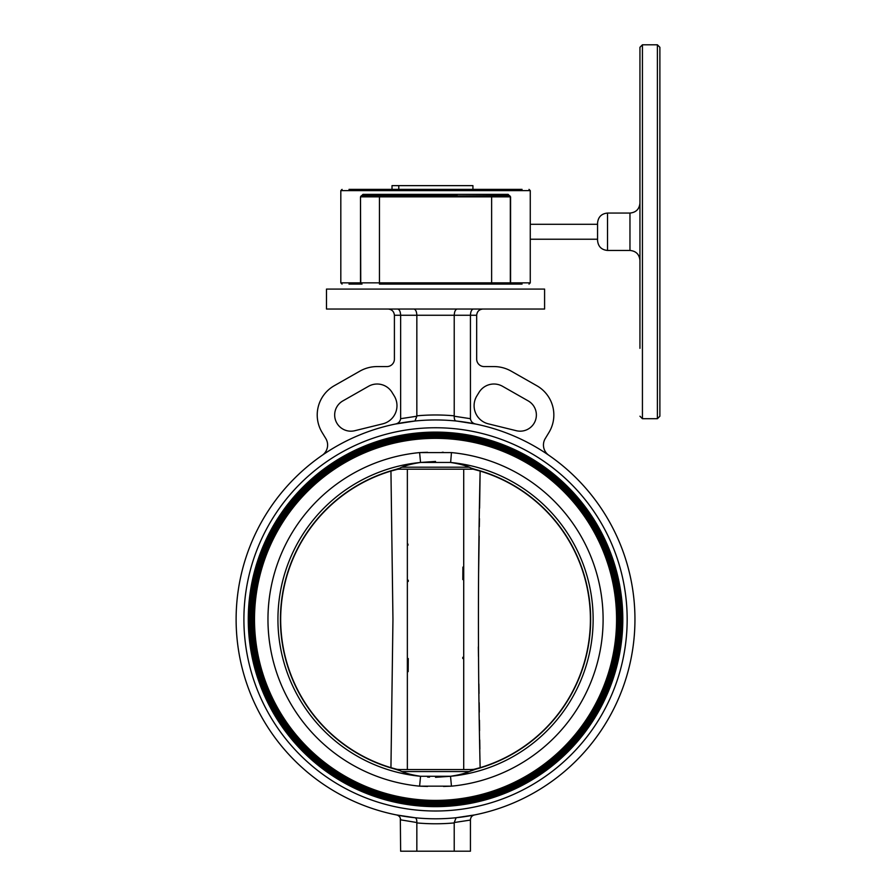 <?xml version="1.0" encoding="UTF-8"?>
<svg xmlns="http://www.w3.org/2000/svg" width="896" height="896" viewBox="0 0 896 896"><rect width="100%" height="100%" fill="white"/><g stroke="black" fill="none" stroke-linecap="round" stroke-linejoin="round"><path stroke-width="1.34" d="M394.789 769.037A155.109 155.109 0 0 0 395.562 769.25L395.562 769.25A155.109 155.109 0 0 1 394.789 769.037A14.952 14.952 0 0 0 395.562 769.227A14.952 14.952 0 0 1 394.789 769.037A155.109 155.109 0 0 1 394.789 469.717A14.952 14.952 0 0 1 395.562 469.526L398.72 469.19L395.562 469.526A14.952 14.952 0 0 0 394.789 469.717A155.109 155.109 0 0 1 395.562 469.504L399.414 468.306M472.36 469.19L400.254 469.19L399.952 468.07L401.789 467.197L399.952 468.07L400.254 469.19L398.72 469.19M435.534 461.429L420.549 462.459L450.52 462.459C458.629 463.725 464.89 465.293 469.291 467.197L471.117 468.07L470.814 469.19L471.117 468.07L475.518 469.504A14.952 14.952 0 0 1 476.291 469.717A14.952 14.952 0 0 0 475.507 469.526A155.109 155.109 0 0 1 476.291 469.717A155.109 155.109 0 0 1 476.291 769.037A155.109 155.109 0 0 1 475.518 769.25L469.291 771.557L401.789 771.557L399.952 770.683L401.789 771.557C406.19 773.45 412.44 775.029 420.549 776.283L419.608 786.162L427.538 786.464M471.117 468.07L469.291 467.197L401.789 467.197C406.168 465.304 412.429 463.725 420.549 462.459L419.608 452.592L451.461 452.592L450.632 462.482M443.531 786.464L451.461 786.162L450.52 776.283C458.651 775.029 464.901 773.45 469.291 771.557L471.117 770.683L470.814 769.563L400.254 769.563L399.952 770.683L400.254 769.563L395.562 769.227L398.72 769.563M435.534 777.314L450.52 776.283L420.448 776.272M451.461 452.592A167.541 167.541 0 0 1 451.461 786.162L419.608 786.162A167.541 167.541 0 0 1 419.608 452.592L427.538 452.29M627.166 619.371A191.632 191.632 0 0 1 435.534 811.003A191.632 191.632 0 0 1 243.902 619.371A191.632 191.632 0 0 1 435.534 427.75A191.632 191.632 0 0 1 627.166 619.371M248.27 619.371A187.264 187.264 0 0 0 435.534 806.646A187.264 187.264 0 0 0 622.798 619.371A187.264 187.264 0 0 0 435.534 432.107A187.264 187.264 0 0 0 248.27 619.371M621.555 619.371A186.021 186.021 0 0 1 435.534 805.392A186.021 186.021 0 0 1 249.514 619.371A186.021 186.021 0 0 1 435.534 433.35A186.021 186.021 0 0 1 621.555 619.371M250.757 619.371A184.778 184.778 0 0 0 435.534 804.149A184.778 184.778 0 0 0 620.312 619.371A184.778 184.778 0 0 0 435.534 434.605A184.778 184.778 0 0 0 250.757 619.371M619.069 619.371A183.523 183.523 0 0 1 435.534 802.906A183.523 183.523 0 0 1 252.011 619.371A183.523 183.523 0 0 1 435.534 435.848A183.523 183.523 0 0 1 619.069 619.371M253.254 619.371A182.28 182.28 0 0 0 435.534 801.662A182.28 182.28 0 0 0 617.814 619.371A182.28 182.28 0 0 0 435.534 437.091A182.28 182.28 0 0 0 253.254 619.371M616.571 619.371A181.037 181.037 0 0 1 435.534 800.408A181.037 181.037 0 0 1 254.498 619.371A181.037 181.037 0 0 1 435.534 438.346A181.037 181.037 0 0 1 616.571 619.371M472.36 769.563L475.507 769.227L470.814 769.563L471.117 770.683L471.666 770.437M475.507 769.227A14.952 14.952 0 0 0 476.291 769.037A14.952 14.952 0 0 1 475.507 769.227L475.518 769.25A155.109 155.109 0 0 0 476.291 769.037M401.834 771.579L405.552 772.934M407.814 773.629L408.8 773.898M412.474 774.816L413.784 775.107M396.962 769.642L399.403 770.437M456.322 775.309L457.274 775.107M458.998 774.726L461.261 774.166M461.384 774.144L462.269 773.909M463.445 773.573L465.517 772.934M427.582 777.034L429.509 777.157M443.352 452.29L442.176 452.29M414.747 463.445L413.795 463.646M412.082 464.027L409.808 464.576M409.685 464.61L408.811 464.845M407.635 465.181L405.552 465.819M469.235 467.174L465.517 465.819M463.254 465.125L462.28 464.856M458.606 463.938L457.296 463.646M472.842 770.022L474.006 769.664M474.13 769.63L475.306 769.306M475.518 469.504L475.507 469.504A155.109 155.109 0 0 1 476.291 469.717M474.107 469.112L471.666 468.306M398.238 468.72L397.062 469.078M396.939 469.123L395.763 469.448M399.952 770.683L395.562 769.25M394.789 469.717A155.109 155.109 0 0 1 395.562 469.504M479.595 508.11L480.133 471.072A154.862 154.862 0 0 1 480.133 767.682L470.971 770.123L480.133 767.682C477.859 668.797 477.859 569.923 480.133 471.072L472.55 469M463.714 769.563L463.714 469.19M407.355 469.19L407.355 769.563M390.947 767.682L392.952 619.371L390.947 471.072L400.109 468.619L390.947 471.072A154.862 154.862 0 0 0 390.947 767.682L398.518 769.754M479.864 749.101L479.73 739.917M479.595 730.61L479.438 720.149M479.315 712.107L479.17 702.632M479.035 693.493L478.89 683.984M478.464 656.454L478.33 646.968M478.598 573.037L479.17 536.122M479.315 526.725L479.438 518.594M462.896 567.112L462.806 579.589M462.795 657.306L462.806 658.538M476.358 469.986L474.914 469.605M408.173 671.642L408.262 658.538M408.274 581.448L408.262 580.216M407.994 545.216L407.994 544.107M394.722 768.757L396.166 769.149M400.322 818.093L400.635 851.2L470.434 851.2L470.434 820.064L454.216 822.528L456.131 817.723L474.443 814.957L456.131 817.723M470.434 819.851L470.434 819.851C470.646 817.23 471.979 815.606 474.443 814.957M454.216 822.528L454.227 851.2M454.227 822.92A204.4 204.4 0 0 1 416.842 822.92L416.853 822.528C416.886 819.627 416.248 818.026 414.938 817.723L396.682 814.968M416.64 819.862L416.786 820.646M398.182 815.55L399.157 816.312M414.938 817.723L396.626 814.957C399.101 815.606 400.434 817.242 400.635 819.851L416.853 822.528M502.555 386.299L528.214 400.904A16.206 16.206 0 0 1 516.331 430.718L488.331 423.842A18.693 18.693 0 0 1 476.874 395.886L479.058 392.325A17.45 17.45 0 0 1 502.555 386.299M470.579 419.765L470.434 418.69C470.938 421.646 472.718 423.438 475.776 424.054A199.416 199.416 0 0 1 548.834 455.269A12.466 12.466 0 0 1 545.261 438.547L548.968 432.443A33.656 33.656 0 0 0 536.838 385.739L511.179 371.134A34.899 34.899 0 0 0 493.92 366.576L484.142 366.576A7.482 7.482 0 0 1 476.672 359.094L476.672 315.258C477.064 311.506 479.136 309.422 482.899 309.03M455.728 420.907L475.776 424.054M395.293 424.054L414.938 421.019L395.293 424.054C398.362 423.438 400.142 421.646 400.635 418.69L416.853 416.226L414.938 421.019M334.667 414.982A16.206 16.206 0 0 1 342.866 400.904L368.525 386.299A17.45 17.45 0 0 1 392.011 392.325L394.206 395.886A18.693 18.693 0 0 1 382.738 423.842L354.738 430.718A16.206 16.206 0 0 1 334.667 414.982M388.17 309.03C391.933 309.422 394.005 311.506 394.408 315.258L394.408 359.094A7.482 7.482 0 0 1 386.926 366.576L377.149 366.576A34.899 34.899 0 0 0 359.89 371.134L334.23 385.739A33.656 33.656 0 0 0 322.101 432.443L325.808 438.547A12.466 12.466 0 0 1 322.235 455.269M416.853 416.226L416.842 415.834A204.4 204.4 0 0 1 454.227 415.834L454.216 416.226C454.182 419.115 454.821 420.717 456.131 421.019M454.216 416.226L470.434 418.69L470.434 315.258C470.624 311.506 471.632 309.422 473.458 309.03M326.48 289.083L544.589 289.083L544.589 309.03L326.48 309.03L326.48 289.083M457.251 309.03C455.437 309.422 454.429 311.506 454.227 315.258L394.408 315.258M413.818 309.03C415.643 309.422 416.651 311.506 416.842 315.258L416.842 415.834M397.611 309.03C399.437 309.422 400.445 311.506 400.635 315.258L400.635 418.69M454.227 415.834L454.227 315.258L476.672 315.258M634.95 619.371A199.416 199.416 0 0 0 435.534 419.955A199.416 199.416 0 0 0 236.118 619.371A199.416 199.416 0 0 0 435.534 818.798A199.416 199.416 0 0 0 634.95 619.371M472.875 815.562L473.648 815.192M416.842 822.92L416.842 851.2M398.776 185.64L392.011 185.64L392.011 189.381L398.776 189.381L398.776 185.64L472.931 185.64L472.931 189.381M392.011 189.381L386.523 189.381M349.014 189.381L522.066 189.381M639.946 348.331L639.946 273.997M639.946 72.934L639.946 231.75L639.946 47.298L642.432 44.8L642.432 418.712L657.395 418.712L657.395 44.8L659.882 47.298L659.882 416.214L657.395 418.712M639.946 333.323L639.946 231.75M607.533 250.454C601.474 249.861 598.158 246.534 597.565 240.475L597.565 223.026C598.158 216.978 601.474 213.651 607.533 213.058L607.533 250.454L629.966 250.454L629.966 213.058C636.026 212.464 639.352 209.149 639.946 203.09M360.494 196.862L360.752 282.856A1.243 1.243 0 0 0 361.995 284.099L360.752 282.856A1.243 1.243 0 0 0 361.995 284.099L361.48 284.099A1.243 0.986 -90 0 1 360.494 282.856L360.494 196.862L362.958 194.365A1.243 0.952 -90 0 1 361.995 195.608L379.445 195.608L361.995 195.608A1.243 1.243 0 0 0 360.752 196.862L361.995 195.608A1.243 1.243 0 0 0 360.752 196.862L361.592 195.675M491.624 284.099L509.074 284.099L510.317 282.856A1.243 1.243 0 0 1 509.074 284.099L379.445 284.099L491.624 284.099L491.624 282.856L510.317 282.856L510.317 196.862A1.243 1.243 0 0 0 509.074 195.608L509.69 195.776M413.806 196.862L379.445 196.862L379.445 195.608L413.806 195.608L413.806 196.862L457.262 196.862L456.982 194.365L508.122 194.365L510.574 196.862L510.574 282.856A1.243 0.986 90 0 1 509.589 284.099L522.066 284.099M361.48 284.099L349.014 284.099M508.122 194.365A1.243 0.952 -90 0 0 509.074 195.608L457.229 195.978L435.534 195.608L457.027 195.238M510.317 196.862A1.243 1.243 0 0 0 509.074 195.608L510.317 196.862A1.243 1.243 0 0 0 509.074 195.608A1.243 1.243 0 0 1 510.317 196.862L457.262 196.862M435.534 196.862L435.534 195.608L413.806 195.608L435.534 195.608L435.534 194.365L414.086 194.365L414.042 195.238M360.752 196.862L379.445 196.862L379.445 282.856L340.816 282.856L342.059 284.099M456.982 194.365L435.534 194.365M420.549 462.459A157.629 157.629 0 0 0 420.549 776.283M450.52 776.283A157.629 157.629 0 0 0 450.52 462.459M529.01 189.381L530.264 190.624L340.816 190.624L342.059 189.381M510.317 282.856L530.264 282.856L529.01 284.099M491.624 195.608L491.624 282.856L379.445 282.856L379.445 284.099M362.958 194.365L414.086 194.365M642.432 44.8L657.395 44.8M642.432 418.712L639.946 416.214M629.966 250.454C636.026 251.037 639.352 254.363 639.946 260.422M607.533 213.058L629.966 213.058M597.565 224.28L530.264 224.28M597.565 239.232L530.264 239.232M340.816 190.624L340.816 282.856M530.264 190.624L530.264 282.856"/></g></svg>
